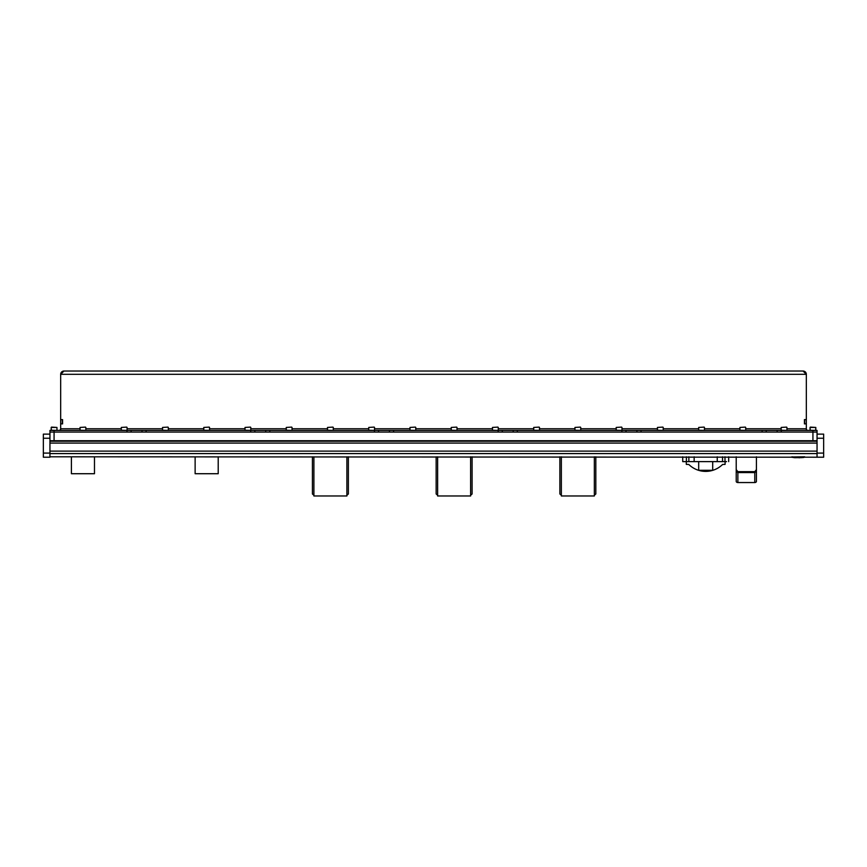 <?xml version="1.0" encoding="UTF-8"?>
<svg xmlns="http://www.w3.org/2000/svg" width="867" height="867" viewBox="0 0 867 867"><rect width="100%" height="100%" fill="white"/><g stroke="black" fill="none" stroke-linecap="round" stroke-linejoin="round"><path stroke-width="1.3" d="M49.95 443.08L49.95 441.216L817.05 441.216L817.05 443.08L49.95 443.08L49.95 457.212L43.35 457.212L43.35 453.094L49.95 453.094M49.95 434.118L43.35 434.118L43.35 453.094M54.079 432.059L54.079 430.411L126.994 430.411L126.994 432.059L54.079 432.059L54.068 440.718L49.95 440.718L49.95 432.059L817.05 432.059L817.05 440.718L812.932 440.718L812.932 432.059L781.254 432.059L781.254 430.411L817.05 430.411L817.05 432.059L812.932 432.059L812.932 430.411M54.068 440.718L812.932 440.718M817.05 453.094L823.65 453.094L823.65 457.212L49.95 456.801M817.05 443.08L817.05 456.801M817.05 434.118L823.65 434.118L823.65 438.247L817.05 438.247L817.05 434.118M823.65 453.094L823.65 438.247M756.425 456.801L756.425 469.611L754.778 471.648L737.871 471.648L736.213 469.611L736.213 456.801M754.778 471.648L754.778 472.558L756.425 471.431L756.425 481.391A1.647 1.17 180 0 1 754.778 482.551L737.871 482.551A1.647 1.17 180 0 1 736.213 481.391L736.213 471.431L737.871 472.558L754.778 472.558L754.778 482.551M736.213 469.611L736.213 471.431L736.213 469.611M756.425 469.611L756.425 471.431L756.425 469.611M682.719 456.801L682.719 461.623L726.546 461.623M712.707 461.623L712.707 470.282L698.683 470.282L698.683 461.623M725.126 461.623L725.072 464.398L722.601 464.463A24.081 24.081 0 0 1 688.799 464.463L686.317 464.398L686.274 461.623M561.35 456.801L561.35 495.978L594.339 495.978L594.339 456.801M595.824 456.801L595.824 493.962A26.779 26.779 0 0 1 594.339 495.22M561.35 495.22A26.779 26.779 0 0 1 559.865 493.962L559.865 456.801M313.897 456.801L313.897 495.978L346.887 495.978L346.887 456.801M348.371 456.801L348.371 493.962A26.779 26.779 0 0 1 346.887 495.22M313.897 495.22A26.779 26.779 0 0 1 312.413 493.962L312.413 456.801M437.629 456.801L437.629 495.978L470.618 495.978L470.618 456.801M472.103 456.801L472.103 493.962A26.779 26.779 0 0 1 470.618 495.22M437.629 495.22A26.779 26.779 0 0 1 436.144 493.962L436.144 456.801M766.244 432.059L766.244 430.411L766.244 432.059M781.254 430.411L777.125 430.411L777.125 432.059L777.125 430.411L641.027 430.411L641.027 432.059L762.115 432.059L762.115 430.411M269.854 430.411L269.854 432.059L374.446 432.059L374.446 430.411L265.725 430.411L265.725 432.059L265.725 430.411L254.844 430.411L254.844 432.059M131.112 432.059L131.112 430.411L131.112 432.059M146.122 430.411L146.122 432.059L250.715 432.059L250.715 430.411L142.004 430.411L142.004 432.059L142.004 430.411L126.994 430.411M389.456 432.059L389.456 430.411L378.565 430.411L378.565 432.059M502.296 432.059L502.296 430.411L502.296 432.059M517.306 430.411L517.306 432.059L621.899 432.059L621.899 430.411L513.177 430.411L513.177 432.059L513.177 430.411L393.575 430.411L393.575 432.059L498.167 432.059L498.167 430.411M626.017 432.059L626.017 430.411L626.017 432.059M641.027 430.411L636.909 430.411L636.909 432.059L636.909 430.411L621.899 430.411M63.974 371.022A3.295 3.295 0 0 0 60.668 374.316L63.974 371.022L803.026 371.022L806.332 374.316A3.295 3.295 0 0 0 803.026 371.022M804.435 419.606L806.332 419.606L806.332 423.887L804.435 423.887L804.435 419.606L804.435 423.887M804.674 419.606L806.332 419.682M804.674 419.682L804.674 423.811L806.332 423.811M62.576 423.887L60.668 423.887L60.668 419.606L62.576 419.606L62.576 423.887L62.576 419.606M62.326 423.887L60.668 423.811M62.326 423.811L62.326 419.682L60.668 419.682M806.332 419.606L806.332 374.316L60.668 374.316L60.668 419.606M60.668 423.887L60.668 430.411M806.332 430.411L806.332 423.887M786.943 428.764L806.332 428.764A1.647 1.647 0 0 0 807.979 430.411M59.021 430.411A1.647 1.647 0 0 0 60.668 428.764L80.057 428.764M49.95 430.411L49.95 432.059L49.95 430.411L54.079 430.411M250.715 430.411L254.844 430.411M374.446 430.411L378.565 430.411M389.456 430.411L393.575 430.411M810.374 427.106L815.814 427.442L810.038 427.442L810.038 430.249L815.652 430.411L815.814 427.442L815.814 430.249M810.201 430.411L810.038 427.442M781.167 427.442L786.618 427.106L781.167 427.442L781.167 430.249L786.781 430.411M51.521 427.106L56.962 427.442L51.186 427.442L51.186 430.249L56.799 430.411M51.348 430.411L51.186 427.442M56.962 427.442L56.962 430.249L56.962 427.442M739.93 427.442L745.371 427.106L739.93 427.442L739.93 430.249L745.533 430.411M698.683 427.442L704.134 427.106L698.683 427.442L698.683 430.249L704.297 430.411M657.446 427.442L662.887 427.106L657.446 427.442L657.446 430.249L663.049 430.411M616.199 427.442L621.65 427.106L616.199 427.442L616.199 430.249L621.812 430.411M574.962 427.442L580.402 427.106L574.962 427.442L574.962 430.249L580.565 430.411M533.714 427.442L539.166 427.106L533.714 427.442L533.714 430.249L539.328 430.411M492.478 427.442L497.918 427.106L492.478 427.442L492.478 430.249L498.081 430.411M451.23 427.442L456.681 427.106L451.23 427.442L451.23 430.249L456.844 430.411M409.993 427.442L415.434 427.106L409.993 427.442L409.993 430.249L415.596 430.411M368.746 427.442L374.197 427.106L368.746 427.442L368.746 430.249L374.36 430.411M327.509 427.442L332.95 427.106L327.509 427.442L327.509 430.249L333.112 430.411M286.262 427.442L291.713 427.106L286.262 427.442L286.262 430.249L291.876 430.411M245.025 427.442L250.465 427.106L245.025 427.442L245.025 430.249L250.628 430.411M203.778 427.442L209.229 427.106L203.778 427.442L203.778 430.249L209.391 430.411M162.541 427.442L167.981 427.106L162.541 427.442L162.541 430.249L168.144 430.411M121.293 427.442L126.745 427.106L121.293 427.442L121.293 430.249L126.907 430.411M80.057 427.442L85.497 427.106L80.057 427.442L80.057 430.249L85.66 430.411M196.321 440.718L197.34 440.718L196.321 440.718M218.213 461.309A11.553 11.553 0 0 1 218.213 462.035M195.129 456.801L195.129 473.718L218.213 473.718L218.213 456.801M195.129 462.035A11.553 11.553 0 0 1 195.129 461.309M94.481 461.309A11.553 11.553 0 0 1 94.481 462.035M71.397 456.801L71.397 473.718L94.481 473.718L94.481 456.801M71.397 462.035A11.553 11.553 0 0 1 71.397 461.309M804.674 456.985L791.484 456.985L804.674 456.801M800.143 457.548L802.831 457.462L800.143 457.548M800.143 457.743L794.92 457.527L799.786 457.559M791.484 457.007L793.652 457.483M793.652 457.581L795.202 457.7M796.253 457.592L794.92 457.668L796.253 457.592M802.268 457.592L801.379 457.657L802.268 457.592M49.95 438.247L43.35 438.247M49.95 453.582L817.05 453.582M49.95 451.111L817.05 451.111M736.213 481.391L736.213 471.431M756.425 481.391L756.425 471.431M737.871 482.551L737.871 471.648M717.247 461.623L717.247 456.801M694.153 461.623L694.153 456.801M722.536 461.623L722.536 456.801M724.985 461.623L724.985 456.801M686.404 461.623L686.404 456.801M688.864 461.623L688.864 456.801M85.833 428.764L121.293 428.764M127.07 428.764L162.541 428.764M168.317 428.764L203.778 428.764M209.554 428.764L245.025 428.764M250.801 428.764L286.262 428.764M292.038 428.764L327.509 428.764M333.286 428.764L368.746 428.764M374.522 428.764L409.993 428.764M415.77 428.764L451.23 428.764M457.007 428.764L492.478 428.764M498.254 428.764L533.714 428.764M539.491 428.764L574.962 428.764M580.738 428.764L616.199 428.764M621.975 428.764L657.446 428.764M663.222 428.764L698.683 428.764M704.459 428.764L739.93 428.764M745.707 428.764L781.167 428.764M803.861 457.397L803.85 456.801M792.297 457.397L792.308 456.801M728.681 456.801L728.681 461.623M786.943 427.442L786.943 430.249M745.707 427.442L745.707 430.249M704.459 427.442L704.459 430.249M663.222 427.442L663.222 430.249M621.975 427.442L621.975 430.249M580.738 427.442L580.738 430.249M539.491 427.442L539.491 430.249M498.254 427.442L498.254 430.249M457.007 427.442L457.007 430.249M415.77 427.442L415.77 430.249M374.522 427.442L374.522 430.249M333.286 427.442L333.286 430.249M292.038 427.442L292.038 430.249M250.801 427.442L250.801 430.249M209.554 427.442L209.554 430.249M168.317 427.442L168.317 430.249M127.07 427.442L127.07 430.249M85.833 427.442L85.833 430.249M803.687 457.473L804.674 457.007M803.687 457.483L795.202 457.689"/></g></svg>
